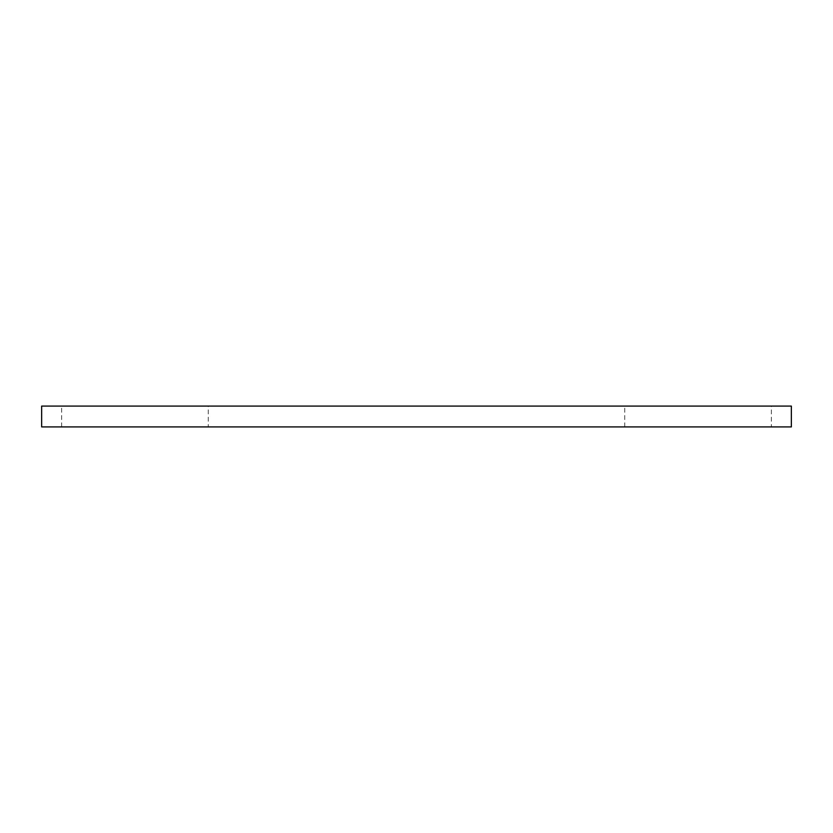 <?xml version="1.0" encoding="UTF-8"?>
<svg xmlns="http://www.w3.org/2000/svg" width="833" height="833" viewBox="0 0 833 833"><rect width="100%" height="100%" fill="white"/><g stroke="black" fill="none" stroke-linecap="round" stroke-linejoin="round"><path stroke-width="0.62" stroke-dasharray="4.17 3.12" d="M791.35 406.087L41.65 406.087L41.65 426.913L791.35 426.913L791.35 406.087M208.25 426.913L61.642 426.913L208.25 426.913L208.25 406.087L61.642 406.087L208.25 406.087M771.358 426.913L624.75 426.913L771.358 426.913L771.358 406.087L624.75 406.087L771.358 406.087M61.642 426.913L61.642 406.087M624.75 426.913L624.75 406.087"/><path stroke-width="1.25" d="M791.35 426.913L791.35 406.087L41.65 406.087L41.65 426.913L791.35 426.913"/></g></svg>
